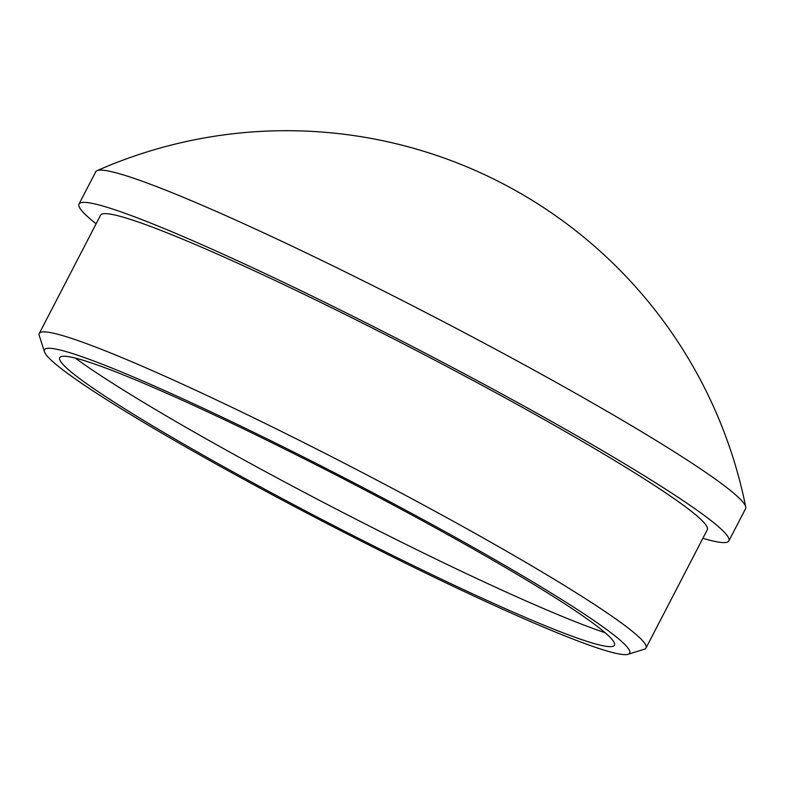 <?xml version="1.0" encoding="UTF-8"?>
<svg xmlns="http://www.w3.org/2000/svg" width="785" height="785" viewBox="0 0 785 785"><rect width="100%" height="100%" fill="white"/><g stroke="black" fill="none" stroke-linecap="round" stroke-linejoin="round"><path stroke-width="1.18" d="M605.147 632.73A329.572 24.276 27.4 0 1 258.285 467.742A329.572 24.276 27.4 0 1 75.291 358.078M419.239 519.003A312.41 23.02 27.4 0 1 612.899 646.34A312.41 23.02 27.4 0 1 254.929 483.903A312.41 23.02 27.4 0 1 59.699 359.589A312.41 23.02 27.4 0 1 419.239 519.003M250.415 482.942A329.572 24.276 27.4 0 1 44.46 351.788A329.572 24.276 27.4 0 1 423.753 519.964A329.572 24.276 27.4 0 1 628.059 654.297A329.572 24.276 27.4 0 1 250.415 482.942M44.46 351.788L39.25 335.529A341.71 25.179 27.4 0 1 39.279 333.448A341.71 25.179 27.4 0 1 432.525 509.897A341.71 25.179 27.4 0 1 646.035 647.959A341.71 25.179 27.4 0 1 644.348 649.185L628.059 654.297M39.279 333.448L100.558 215.218A341.71 25.179 27.4 0 1 493.804 391.676A341.71 25.179 27.4 0 1 707.314 529.738L646.035 647.959M96.113 223.794A365.987 26.965 27.4 0 1 79.01 204.051A365.987 26.965 27.4 0 1 500.192 393.04A365.987 26.965 27.4 0 1 728.872 540.904A365.987 26.965 27.4 0 1 702.869 538.304M79.01 204.051L95.721 171.807A365.987 26.965 27.4 0 1 97.016 170.688A365.987 26.965 27.4 0 1 110.057 171.356A365.987 26.965 27.4 0 1 516.903 360.796A365.987 26.965 27.4 0 1 745.75 506.953A365.987 26.965 27.4 0 1 745.583 508.66L728.872 540.904M745.75 506.953A468.508 468.508 0 0 0 97.016 170.688"/></g></svg>
